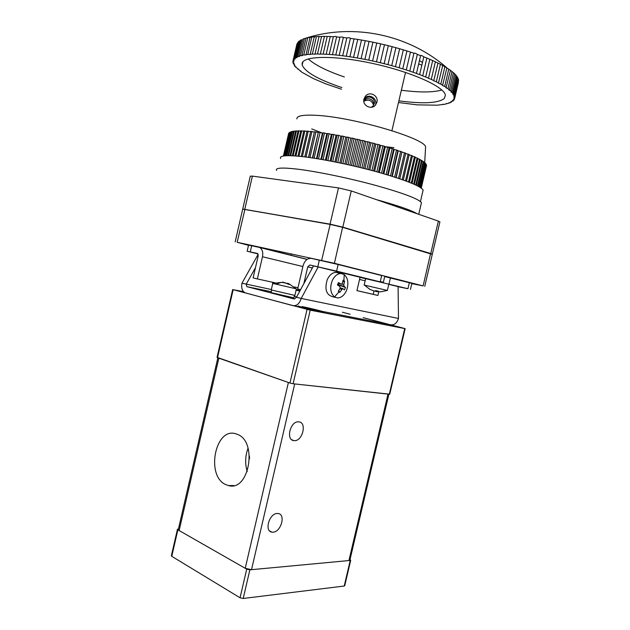 <?xml version="1.0" encoding="UTF-8"?>
<svg xmlns="http://www.w3.org/2000/svg" width="630" height="630" viewBox="0 0 630 630"><rect width="100%" height="100%" fill="white"/><g stroke="black" fill="none" stroke-linecap="round" stroke-linejoin="round"><path stroke-width="0.94" d="M350.233 560.44L344.224 586.034L243.204 598.476L249.858 569.835L350.233 560.44L350.713 560.251L350.028 559.55M177.432 529.373L171.368 555.707L171.762 556.306L240.061 597.783L243.204 598.476M344.224 586.034L344.728 585.711M171.762 556.306L177.865 529.814L246.716 569.142L240.061 597.783M249.858 569.835L246.716 569.142M178.424 529.003L177.455 529.247L177.865 529.814M298.636 421.84L298.872 421.864C307.227 422.399 302.55 441.465 294.265 440.638L293.879 440.606C285.508 440.039 290.399 420.785 298.636 421.84M277.302 513.474L278.263 513.544C286.02 514.411 280.956 532.2 272.947 532.185L271.837 532.122C264.072 531.208 269.349 513.237 277.302 513.474M225.761 484.596C205.459 475.878 215.318 426.691 235.927 433.834L237.384 434.353C257.875 441.449 249.173 491.888 228.493 485.572L225.761 484.596M248.062 448.182C245.164 455.899 244.889 463.696 247.236 471.594M388.907 394.096L294.698 383.93L251.512 569.685L348.918 560.558L349.918 559.999M217.901 357.62L288.39 382.481L245.227 568.291L251.512 569.685M245.227 568.291L179.14 530.539L178.329 529.413L217.846 357.832M249.519 458.782L249.441 456.136M314.197 309.708L311.212 309.117M317.993 310.81L319 311.181M298.368 305.991C296.462 305.952 312.724 309.991 320.497 311.48L323.954 312.023C325.678 312.023 309.787 308.078 302.006 306.574M389.293 394.246L389.734 394.207L405.145 328.632L404.728 328.561L389.293 394.246L293.115 383.757L310.228 310.157L233.171 289.682L243.503 291.659M307.062 309.425L289.957 383.032L293.115 383.757M289.957 383.032L217.507 357.714L233.171 289.682M232.675 289.524L217.035 357.43L217.507 357.714M363.171 317.654L405.145 328.632M342.397 312.236L350.083 314.236M310.228 310.157L404.728 328.561M293.478 305.747L390.474 324.765C394.301 325.261 396.963 323.166 398.475 318.473L301.187 298.431C299.549 303.715 296.777 306.109 292.871 305.629L245.023 292.793C242.172 291.076 241.156 287.878 241.967 283.193L271.349 289.532M378.795 291.651L377.905 295.446L356.934 290.643L360.061 277.255L318.213 266.962L301.187 298.431L296.478 297.218L294.407 299.022L246.913 286.666L246.157 284.272L255.489 267.616M258.174 254.331L241.967 283.193M388.789 284.327L398.089 286.611L398.475 318.473M377.905 295.446L373.228 294.344L374.015 290.997M356.942 290.611L373.228 294.344M318.213 266.962L313.464 265.907L296.478 297.218M271.656 290.147L271.089 292.588L293.879 297.864M296.005 288.768L272.735 283.405M296.124 288.894L289.414 284.059L287.729 283.209L287.627 283.673M289.414 284.059L290.249 284.61L288.43 284.217L284.453 282.547L281.004 282.445L276.003 284.319M294.887 295.423L271.254 289.942L272.759 283.453M272.703 283.421L281.004 282.445M282.98 282.492L287.65 283.555M344.232 274.601C348.185 278.342 348.918 283.705 346.421 290.69C344.177 295.431 341.208 297.848 337.499 297.951L334.506 296.935C330.435 293.265 329.663 287.855 332.207 280.704C334.443 276.019 337.381 273.617 341.019 273.491L344.232 274.601L343.901 280.704L343.114 280.177L342.263 283.421L341.35 284.201L338.467 282.555L337.42 284.957L339.932 286.485L340.168 288.217L338.294 291.233L339.822 292.296L342.681 288.516L344.437 289.887L345.476 287.5L344.019 286.225L343.783 284.492L344.626 281.256L343.901 280.704M335.341 297.415L332.616 296.738C326.198 294.801 324.426 289.075 327.293 279.57C329.529 274.908 332.467 272.522 336.105 272.396L338.176 272.861M338.68 290.682L339.822 292.296M344.019 286.225L339.184 285.099L345.476 287.5M344.626 281.256L342.696 281.972M339.184 285.099L338.641 284.847L338.349 285.508M338.46 283.571L338.641 284.847M302.88 266.537L262.482 256.749L257.355 278.94L253.11 277.893L258.213 255.796L257.505 253.48L247.149 251.228L257.985 253.929M262.482 256.749C263.269 252.284 262.34 249.204 259.686 247.488L248.559 245.094L247.149 251.205M257.355 278.94L274.837 282.744M272.459 284.736L272.743 282.287M293.966 286.894L297.959 287.76M292.942 255.859L290.076 255.134M296.62 296.958L294.234 296.32M296.108 290.154L299.809 291.084M300.053 290.627L296.226 289.666M312.346 267.963L307.747 266.844L303.857 283.626M307.747 266.844L309.834 264.994L336.593 271.136L338.145 264.482L381.685 275.57L380.205 281.886L336.593 271.136M338.145 264.482L311.37 258.387C307.424 258.111 304.652 260.576 303.054 265.797L297.683 288.965L300.565 289.682M398.089 286.697L407.941 288.721L365.652 278.657L364.164 285.043M384.702 276.562L411.902 283.366M390.474 277.806L389.009 284.051M364.156 285.051L387.356 290.438L380.922 291.777M388.86 284.036L387.356 290.438M373.346 290.776L369.29 289.099L374.204 291.06L375.968 290.643L378.315 291.194L376.543 291.603L380.93 291.808M374.984 290.997L376.393 291.509M376.716 290.847L376.543 291.603M375.827 290.714L375.661 291.399M421.163 203.955L421.462 202.687C418.674 198.938 403.428 193.182 375.74 185.417C349.327 178.203 317.394 171.588 297.73 169.179C282.145 167.367 275.097 167.785 276.586 170.431M342.822 227.139L351.249 190.929L376.307 199.608C398.128 205.664 411.705 210.365 417.036 213.712L438.37 221.098L430.739 253.528L342.822 227.139L330.057 224.146L242.786 209.136M422.801 191.457L423.132 190.039C420.47 185.984 405.547 180.054 378.378 172.258C352.454 165.044 321.056 158.642 301.644 156.523C286.24 154.956 279.232 155.618 280.626 158.5M363.896 101.288L364.864 99.225C368.07 94.453 375.803 98.327 374.236 103.761L373.18 105.903L371.409 107.257M373.456 105.454C375.134 99.934 367.392 95.973 364.195 100.926L364.864 99.225M296.872 118.897C296.643 115.77 303.266 114.597 316.748 115.361C352.934 117.148 424.321 138.143 425.597 146.821L425.478 148.995M248.504 245.338L237.171 242.29L334.404 263.285L423.124 285.91L411.831 283.642M432.267 254.394L342.767 227.367L330.01 224.375L242.904 209.066L330.214 224.193L321.654 260.308M334.404 263.285L342.657 227.115L430.581 253.504L423.124 285.91M342.657 227.115L330.214 224.193M432.07 254.158L430.581 253.504M432.109 254.213L430.739 253.528M244.786 209.223L252.409 176.109L250.291 176.179L242.739 208.995M252.409 176.109L338.483 187.913L330.057 224.146M351.249 190.929L338.483 187.913M376.307 199.608L417.036 213.712M439.897 221.949L438.37 221.098M306.023 157.051L311.937 131.497L314.339 132.095L308.487 157.374M314.339 132.095L308.621 157.398M304.786 156.894L310.692 131.379L311.937 131.497M309.944 157.579L315.882 131.914L314.559 131.764M315.882 131.914L318.276 132.536L312.393 157.933M302.368 156.61L308.251 131.182L310.606 131.741M318.276 132.536L312.708 157.98M301.227 156.476L307.093 131.095L308.251 131.182M314.11 158.193L320.079 132.434L318.67 132.253M320.079 132.434L322.434 133.08L316.528 158.579M298.998 156.256L304.841 130.961L307.015 131.457M322.434 133.08L323.009 132.835L317.024 158.658M297.951 156.153L303.786 130.914L304.841 130.961M318.496 158.894L324.489 133.048L323.009 132.835M324.489 133.048L326.805 133.71L320.875 159.296M295.919 155.988L301.731 130.843L303.699 131.268M326.805 133.71L327.553 133.513L321.552 159.414M294.974 155.917L300.77 130.827L301.731 130.843M323.08 159.681L329.096 133.757L327.553 133.513M329.096 133.757L331.356 134.426L325.403 160.099M293.163 155.799L298.927 130.827L300.691 131.19M331.356 134.426L332.278 134.277L326.253 160.248M292.32 155.76L298.077 130.843L298.927 130.827M327.836 160.54L333.868 134.552L332.278 134.277M333.868 134.552L336.058 135.23L330.089 160.965M290.721 155.697L296.447 130.906L297.99 131.205M336.058 135.23L337.152 135.135L331.112 161.162M289.989 155.681L295.706 130.953L296.447 130.906M332.742 161.477L338.782 135.434L337.152 135.135M338.782 135.434L340.893 136.119L334.9 161.91M288.619 155.665L294.297 131.087L295.62 131.323M340.893 136.119L342.145 136.072L336.089 162.146M288.005 155.673L293.667 131.166L294.297 131.087M337.759 162.485L343.815 136.395L342.145 136.072M343.815 136.395L345.823 137.088L339.822 162.918M286.863 155.697L292.485 131.363L293.572 131.544M345.823 137.088L347.232 137.088L341.169 163.194M286.366 155.72L291.958 131.473L292.485 131.363M342.862 163.556L348.933 137.435L347.232 137.088M348.933 137.435L350.831 138.12L344.815 163.981M285.461 155.775L291.013 131.725L291.871 131.859M350.831 138.12L352.391 138.175L346.311 164.304M285.075 155.807L291.013 131.725M348.02 164.682L354.099 138.545L352.391 138.175M354.099 138.545L355.871 139.222L349.855 165.099M284.413 155.87L289.887 132.182L290.509 132.268M355.871 139.222L357.572 139.324L351.493 165.47M284.146 155.909L289.887 132.182M353.202 165.863L359.289 139.718L357.572 139.324M359.289 139.718L360.935 140.388L354.911 166.257M283.736 155.964L289.493 132.765M360.935 140.388L362.762 140.537L356.675 166.674M283.587 155.988L289.099 132.717M358.383 167.084L364.463 140.947L362.762 140.537M364.463 140.947L365.967 141.6L359.943 167.462M288.658 133.339L283.405 156.019L288.816 133.355M365.967 141.6L367.92 141.797L361.833 167.927M363.518 168.344L369.605 142.222L367.92 141.797M369.605 142.222L370.96 142.86L364.935 168.698M370.96 142.86L373.007 143.105L366.928 169.202M368.589 169.635L374.669 143.546L373.007 143.105M374.669 143.546L375.866 144.152L369.849 169.958M375.866 144.152L378.008 144.443L371.936 170.51M373.558 170.943L379.638 144.892L378.008 144.443M379.638 144.892L380.662 145.475L374.653 171.234M380.662 145.475L382.89 145.814L376.819 171.825M378.402 172.266L384.465 146.27L382.89 145.814M384.465 146.27L385.324 146.821L379.331 172.525M385.324 146.821L387.623 147.199L381.559 173.155M383.087 173.589L389.143 147.656L387.623 147.199M389.143 147.656L389.828 148.184L383.843 173.809M389.828 148.184L392.175 148.593L386.127 174.478M387.592 174.912L393.632 149.058L392.175 148.593M393.632 149.058L394.136 149.546L388.167 175.085M394.136 149.546L396.522 149.995L390.49 175.794M391.884 176.227L397.908 150.452L396.522 149.995M397.908 150.452L398.231 150.909L392.285 176.353M398.231 150.909L400.641 151.389L394.632 177.093M395.947 177.51L401.948 151.846L400.641 151.389M401.948 151.846L396.168 177.589M402.09 152.255L404.515 152.767L398.522 178.361M399.751 178.778L405.736 153.216L404.515 152.767M405.736 153.216L399.798 178.794M405.696 153.586L408.114 154.122L402.153 179.605M403.287 180.007L409.24 154.563L408.114 154.122M409.161 154.925L411.429 155.452L405.499 180.802M406.531 181.188L412.461 155.878L411.429 155.452M412.374 156.24L414.445 156.744L408.539 181.952M409.476 182.314L415.367 157.161L414.445 156.744M415.28 157.516L417.139 157.988L411.272 183.039M412.099 183.385L417.958 158.39L417.139 157.988M417.871 158.752L419.509 159.185L413.682 184.062M414.406 184.377L420.218 159.571L419.509 159.185M420.131 159.933L421.549 160.327L415.761 185.007M416.375 185.299L422.139 160.689L421.549 160.327M422.053 161.067L423.242 161.406L417.509 185.866M418.005 186.126L423.722 161.752L423.242 161.406M423.636 162.138L424.588 162.422L418.911 186.614M419.304 186.842L424.959 162.745L424.588 162.422M424.864 163.138L425.589 163.367L419.99 187.244M420.273 187.425L425.589 163.367M425.746 164.076L426.242 164.241L420.73 187.724M420.911 187.842L426.242 164.241M426.282 164.942L421.155 188.016M421.226 188.071L426.549 165.036M426.471 165.729L421.273 188.102M393.915 147.696L385.072 146.656M322.418 133.072L311.7 128.929M308.235 58.921C314.968 65 327.017 71.017 344.374 76.97M401.381 90.24C419.619 92.579 433.117 92.508 441.858 90.011M304.353 38.603L306.456 37.973L305.983 38.154L302.03 55.298L302.368 55.668L300.408 55.684L304.353 38.603L302.873 39.107L298.951 56.125L299.4 56.558L297.643 56.613L301.557 39.658L300.392 40.249L296.494 57.141L297.069 57.629L295.509 57.716L299.392 40.887L298.541 41.564L294.675 58.33L295.383 58.873L294.005 58.992L297.856 42.281L293.493 59.685L294.336 60.275L293.139 60.409L296.966 43.832L293.076 60.606M293.139 60.409L292.942 61.173L293.926 61.819L292.903 61.968L293.076 61.228M325.631 83.774L313.433 78.608L302.022 72.316L294.95 66.37L294.249 65.441L294.966 65.237L293.273 63.654L294.139 63.457L293.013 62.795L292.903 61.968M398.9 100.863C423.092 104.029 438.228 103.233 444.3 98.493L445.371 95.287C444.748 86.964 411.918 71.993 372.968 63.528C334.018 54.975 302.25 55.747 302.116 63.811L302.195 65.032C305.038 72.033 318.276 79.553 341.909 87.594M363.935 99.13L365.329 96.319C369.503 90.712 378.819 95.642 376.913 102.28L375.37 105.226C371.283 110.155 362.132 105.501 363.935 99.13M307.771 37.753L310.07 37.217L305.967 54.975L303.802 54.952L307.771 37.753L305.983 38.154M311.795 37.099L314.283 36.674L310.173 54.487L307.794 54.416L311.795 37.099L309.708 37.398M316.394 36.666L319.087 36.367L314.961 54.212L312.37 54.093L316.394 36.666L314.023 36.855M321.552 36.461L324.434 36.296L320.308 54.156L317.504 53.983L321.552 36.461L318.906 36.532M327.222 36.477L330.285 36.469L326.159 54.33L323.143 54.101L327.222 36.477L324.324 36.438M333.357 36.729C335.262 36.343 336.349 36.398 336.601 36.894L332.475 54.723L329.262 54.432L333.357 36.729L330.23 36.572M339.916 37.217C341.877 36.847 343.019 36.957 343.326 37.548L339.2 55.353L335.798 54.991L339.916 37.217L336.585 36.942M346.831 37.934C348.729 37.587 349.918 37.737 350.398 38.375L346.256 56.251L342.696 55.779L346.831 37.934L343.326 37.548M354.044 38.879L357.738 39.43L353.58 57.354L349.894 56.771L354.044 38.879L350.398 38.375M361.486 40.044L365.274 40.706L361.1 58.661L357.328 57.984L361.486 40.044L357.738 39.43M369.093 41.422L372.928 42.186L368.755 60.157L364.92 59.385L369.093 41.422L365.274 40.706M376.787 42.998L380.638 43.856L376.457 61.834L372.606 60.976L376.787 42.998L372.928 42.186M384.489 44.754L388.324 45.699L384.135 63.669L380.307 62.732L384.489 44.754L380.638 43.856M392.136 46.683L395.9 47.699L391.718 65.654L387.946 64.646L392.136 46.683L388.324 45.699M399.641 48.754L403.31 49.841L399.129 67.764L395.451 66.693L399.641 48.754L395.9 47.699M406.933 50.951L410.469 52.093L406.295 69.977L402.751 68.859L406.933 50.951L403.31 49.841M413.941 53.259C414.619 52.888 415.745 53.282 417.32 54.44L413.154 72.269L409.776 71.111L413.941 53.259L410.469 52.093M420.612 55.637L420.635 55.582C421.234 55.29 422.281 55.708 423.793 56.858L419.635 74.616L416.454 73.482L420.612 55.637L417.32 54.44M426.872 58.086L429.833 59.314L425.691 77.002L422.706 75.899L426.872 58.086L423.793 56.858M432.676 60.559L435.385 61.803L431.266 79.396L428.487 78.333L432.676 60.559L429.833 59.314M437.976 63.047L440.417 64.284L436.314 81.79L433.747 80.766L437.976 63.047L435.385 61.803M442.725 65.52L444.874 66.749L440.795 84.144L438.441 83.168L442.725 65.52L440.417 64.284M446.89 67.961L448.741 69.166L444.685 86.452L442.543 85.522L446.89 67.961L444.874 66.749M450.45 70.347L451.994 71.513L447.962 88.68L446.024 87.806L450.45 70.347L448.741 69.166M453.38 72.655L454.6 73.773L450.6 90.83L448.867 90.003L449.363 89.767L453.38 72.655L451.994 71.513M455.64 74.978L456.569 75.939L452.592 92.87L451.056 92.106L451.678 91.862L455.663 74.876L454.6 73.773M457.246 77.262L457.892 77.986L453.947 94.784L452.6 94.083L453.348 93.838L457.309 76.978L456.569 75.939M458.459 82.309L454.726 98.209L453.726 97.626L454.765 97.406L458.569 79.892L454.647 96.571L453.482 95.925L454.38 95.697L458.309 78.955L457.892 77.986M368.755 60.157L372.606 60.976M361.1 58.661L364.92 59.385M353.58 57.354L357.328 57.984M346.256 56.251L349.894 56.771M339.2 55.353L342.696 55.779M332.475 54.684L335.798 54.991M326.143 54.235L329.262 54.432M320.26 54.015L323.143 54.101M314.866 54.015L317.504 53.983M310.007 54.227L312.37 54.093M305.723 54.66L307.794 54.416M302.03 55.298L303.802 54.952M298.951 56.125L300.408 55.684M296.494 57.141L297.643 56.613M294.675 58.33L295.509 57.716M293.493 59.685L294.005 58.992M325.631 83.814L341.531 89.239M398.514 102.532L417.375 104.871L437.078 105.194L444.607 104.296L450.222 102.69L451.293 102.17L450.726 101.761L453.025 101.02L452.324 100.548L453.671 100.375L454.175 99.697L453.332 99.17L454.521 98.973L454.726 98.209M454.647 96.571L454.765 97.406M453.947 94.784L454.38 95.697M452.592 92.87L453.348 93.838M450.6 90.83L451.678 91.862M447.962 88.68L449.363 89.767M444.685 86.452L446.402 87.578M440.795 84.144L442.819 85.31M436.314 81.79L438.63 82.971M431.266 79.396L433.865 80.601M425.691 77.002L428.55 78.199M419.635 74.616L422.73 75.805M413.154 72.269L416.454 73.434M406.295 69.977L409.776 71.111M399.129 67.764L402.751 68.859M391.718 65.654L395.451 66.693M384.135 63.669L387.946 64.646M376.457 61.834L380.307 62.732M293.273 63.654L293.43 62.961M421.832 65.221L418.674 63.937M294.249 65.441L294.391 64.803M375.598 104.596C377.527 97.996 368.353 93.027 364.187 98.697L365.329 96.319M295.793 67.316L295.927 66.749M297.895 69.276L298.014 68.764M300.518 71.284L300.62 70.843M443 104.147L442.898 104.588M446.316 103.462L446.197 103.958M449.143 102.596L449.009 103.155M451.442 101.548L451.293 102.17M454.348 98.957L454.175 99.697M453.183 100.335L453.025 101.02M364.006 101.194C368.566 99.004 371.739 100.296 373.527 105.084M348.918 560.558L388.025 394.112M218.846 358.179L179.14 530.539M314.378 309.96L308.149 308.519M247.078 286.721L271.286 291.729M282.697 282.09L282.555 282.61M288.075 283.366L287.957 283.886M339.082 291.792L334.506 296.935M338.105 283.413L340.98 284.083M341.696 289.288L339.822 288.839M341.838 284.043L343.783 284.492M250.275 251.85L251.701 245.653M258.993 247.22L307.18 259.339M365.148 280.807L359.549 279.444M319.339 260.095L317.796 266.75M309.834 264.994L314.409 266.12M360.045 277.342L365.636 278.72M407.941 288.721L409.374 282.626M380.292 281.539L383.355 282.319L384.804 276.137M244.936 209.27L237.171 242.29M350.713 560.251L344.704 585.813M388.883 394.199L349.878 560.18M291.8 439.756L293.879 440.606M269.703 531.019L271.837 532.122M233.927 485.549L228.493 485.572M317.945 310.795L316.921 310.551M314.669 310.055L309.913 308.968M271.294 291.706L246.913 286.666M293.863 297.919L294.446 295.431M361.998 319.182L361.762 320.19M350.28 316.89L350.036 317.914M296.391 288.934L294.879 295.478M282.957 282.571L283.067 282.122M341.019 273.491L336.105 272.396M338.097 283.445L341.098 284.146M340.287 287.949L342.681 288.516M307.078 259.41L259.686 247.488M411.91 283.327L410.484 289.383M279.767 251.378L279.515 252.48M291.28 253.827L290.934 255.339M364.463 285.13L369.385 288.989M421.462 202.687L418.737 214.302M423.132 190.039L420.438 201.545M425.597 146.821L424.715 162.532M242.668 209.294L235.163 241.904M432.282 254.323L424.746 286.359M439.921 221.839L432.33 254.126M302.92 61.882L302.195 65.032M405.515 72.418L391.915 130.67M306.18 38.036C353.461 23.097 408.531 34.367 446.733 67.717M422.486 62.433L419.446 60.614M420.635 55.582L416.454 73.482M426.904 57.96L422.706 75.899M458.632 80.301L454.718 96.949"/></g></svg>
